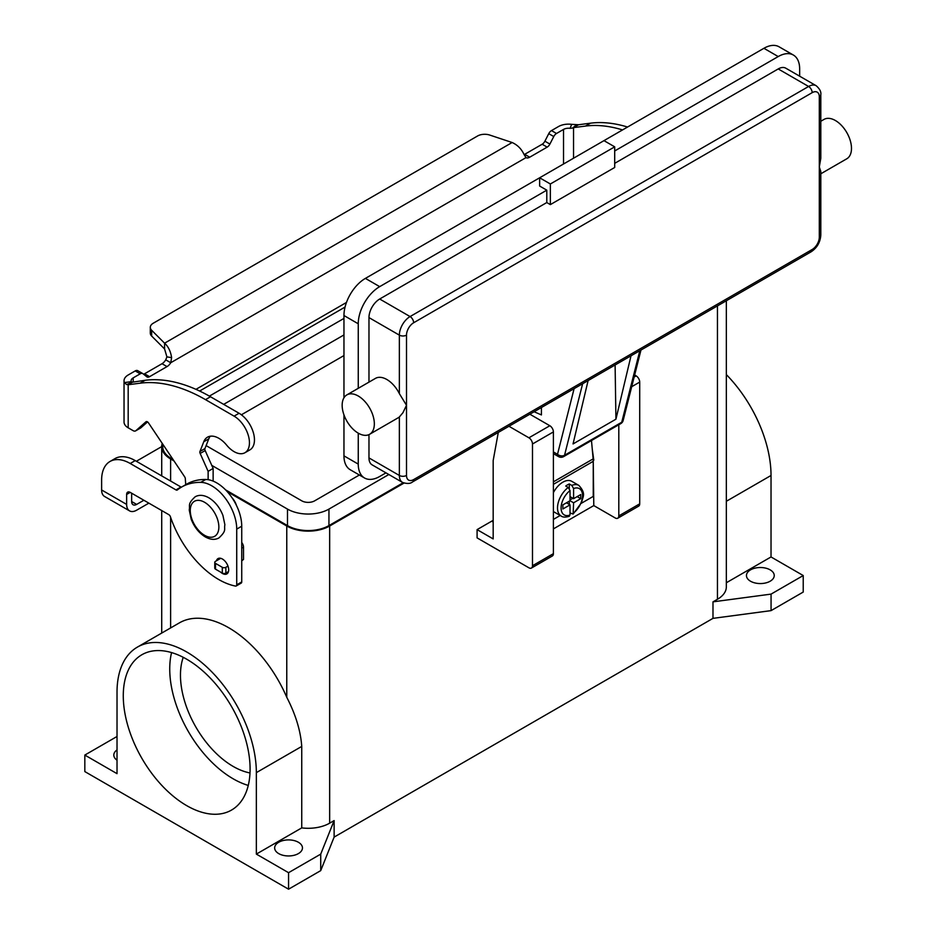 <?xml version="1.0" encoding="UTF-8"?>
<svg xmlns="http://www.w3.org/2000/svg" width="936" height="936" viewBox="0 0 936 936"><rect width="100%" height="100%" fill="white"/><g stroke="black" fill="none" stroke-linecap="round" stroke-linejoin="round"><path stroke-width="1.4" d="M143.571 374.201A5.054 2.913 120 0 0 144.553 373.792L162.022 363.706A7.582 4.376 120 0 0 165.731 359.845L166.912 356.873L164.572 348.964L164.572 343.184C168.304 346.519 170.656 351.328 171.616 357.634L170.738 362.735A7.582 4.376 -60 0 1 167.029 366.596L149.561 376.681A5.054 2.913 -60 0 1 147.022 376.939A5.054 2.913 -60 0 1 146.812 376.787L142.962 373.71A5.054 2.913 120 0 0 142.752 373.569A5.054 2.913 120 0 0 140.224 373.815L133.193 377.875A7.078 4.083 0 0 0 131.122 380.765A7.078 4.083 0 0 0 131.297 381.666L132.409 382.204L145.138 380.297A176.916 102.141 60 0 1 210.495 396.759L239.089 413.267A21.739 12.554 60 0 1 246.531 419.773A21.739 12.554 60 0 1 249.959 449.83L244.951 452.72A21.739 12.554 -120 0 0 241.523 422.662A21.739 12.554 -120 0 0 234.082 416.146L205.487 399.637A176.916 102.141 -120 0 0 140.131 383.187L128.185 384.743L126.617 384.544L124.394 382.578A14.157 8.167 180 0 1 124.043 380.765A14.157 8.167 180 0 1 128.185 374.985L135.217 370.925A5.054 2.913 -60 0 1 137.744 370.679A5.054 2.913 -60 0 1 137.955 370.82M627.529 127.039A176.916 102.141 -120 0 0 590.476 123.189L578.542 124.745L572.598 128.056L570.094 128.326L571.662 124.348A14.157 8.167 180 0 0 558.523 126.535L551.491 130.595A5.054 2.913 120 0 0 548.753 133.649L544.904 141.184A5.054 2.913 -60 0 1 542.166 144.238L524.686 154.323A7.582 4.376 -60 0 1 524.101 154.627M573.534 158.219L573.534 127.624L585.48 126.079A176.916 102.141 60 0 1 622.534 129.928M524.686 154.323L529.694 157.213A7.582 4.376 120 0 1 525.985 157.634L523.926 154.241C521.387 148.859 517.468 144.951 512.132 142.518L489.774 135.065A10.109 5.838 180 0 0 477.571 135.989L153.258 323.224A10.109 5.838 0 0 0 150.298 327.354A10.109 5.838 0 0 0 151.655 330.279L164.572 343.184L512.132 142.518M571.662 124.348L578.542 124.745M570.094 128.326A7.078 4.083 0 0 0 563.53 129.425L556.499 133.485A5.054 2.913 -60 0 0 553.761 136.539L549.9 144.074A5.054 2.913 120 0 1 547.162 147.127L529.694 157.213M164.572 348.964L151.655 336.047A10.109 5.838 180 0 1 150.298 333.134L150.298 327.354M525.985 157.634L170.738 362.735L165.731 359.845M132.526 382.145L128.185 384.743L128.185 427.81L133.076 430.63A5.054 2.913 -120 0 0 135.603 430.888A5.054 2.913 -120 0 0 135.884 430.689L145.969 421.773A2.527 1.462 60 0 1 146.11 421.68A2.527 1.462 60 0 1 148.485 422.885L184.626 476.775A2.527 1.462 60 0 1 185.305 478.6L185.737 484.661M124.043 380.765L124.043 422.031A14.157 8.167 0 0 0 128.185 427.81M208.131 479.688L208.131 471.334L200.164 453.457A2.527 1.462 60 0 1 199.965 451.456L203.767 441.745A22.745 13.127 60 0 1 207.488 437.182A22.745 13.127 60 0 1 226.641 445.126A21.739 12.554 -120 0 0 244.951 452.72M210.261 436.223A22.745 13.127 -120 0 0 208.775 438.855L204.961 448.566A2.527 1.462 -120 0 0 205.171 450.567L213.139 468.445L213.139 481.116M241.734 542.506A5.054 2.913 60 0 1 243.512 547.115L243.512 559.447L241.734 560.816M147.549 421.914L140.88 427.799A5.054 2.913 60 0 1 140.611 427.998A5.054 2.913 60 0 1 140.295 428.138M208.131 471.334L213.139 468.445M220.72 558.324L215.502 561.331A2.527 1.462 0 0 0 214.765 562.36A2.527 1.462 0 0 0 215.502 563.39L222.3 567.31A2.527 1.462 0 0 0 225.869 567.31L227.974 566.105M228.478 571.58L225.869 573.089A2.527 1.462 180 0 1 222.3 573.089L215.502 569.17A2.527 1.462 180 0 1 214.765 568.14L214.765 562.36M574.107 388.651L557.505 454.311A5.054 3.545 14.2 0 0 561.003 455.832A5.054 3.545 14.2 0 0 564.548 455.259L621.738 422.241A5.054 2.913 60 0 1 620.802 423.599L563.612 456.616A5.054 5.054 0 0 1 558.558 456.616L553.398 453.644L558.558 456.616A5.054 2.913 -60 0 1 557.505 454.311L553.398 451.936M819.316 237.112A5.054 2.913 0 0 0 820.802 235.053L820.802 171.487L819.316 166.959L819.316 237.112A10.109 5.838 -60 0 1 812.167 249.502A5.054 2.913 60 0 1 811.126 251.807L412.6 481.9A5.054 2.913 -120 0 0 413.654 479.583A10.109 5.838 -60 0 1 406.505 475.453L406.505 405.3L402.925 412.741L399.356 416.965A22.745 13.127 60 0 1 398.209 417.772L369.626 434.281A22.745 13.127 60 0 1 358.254 433.157A22.745 13.127 60 0 1 343.383 413.104A22.745 13.127 60 0 1 346.87 394.887A22.745 13.127 60 0 1 358.254 396.01A22.745 13.127 60 0 1 373.113 416.052A22.745 13.127 60 0 1 369.626 434.281M820.802 94.735L820.802 158.301L819.316 166.959L819.316 96.794A5.054 2.913 0 0 0 820.802 94.735C821.305 91.857 819.76 88.85 816.18 85.726A15.163 8.752 120 0 0 808.599 86.475L410.073 316.567A5.054 2.913 60 0 1 412.6 319.235A5.054 2.913 60 0 1 413.654 322.756L812.167 92.664A5.054 2.913 -120 0 0 811.126 89.142A5.054 2.913 -120 0 0 808.599 86.475L778.214 68.936L614.695 163.344M346.87 394.887L375.465 378.378A22.745 13.127 60 0 1 386.837 379.501A22.745 13.127 60 0 1 399.356 393.623L406.505 405.3L406.505 335.135A10.109 5.838 -60 0 1 413.654 322.756M820.802 121.27L824.031 119.398A22.745 13.127 60 0 1 835.403 120.522A22.745 13.127 60 0 1 850.262 140.576A22.745 13.127 60 0 1 846.776 158.792L820.802 173.792M546.788 202.55L546.788 190.172L539.639 186.042L539.639 177.793L603.977 140.646L614.695 146.835L614.695 167.474L550.356 204.61L546.788 202.55L379.688 299.017A15.163 8.752 120 0 0 368.971 317.596L368.971 382.122M368.971 434.608L368.971 457.915A15.163 8.752 120 0 0 372.107 464.853L402.492 482.403A15.163 8.752 120 0 1 399.356 475.453A5.054 2.913 0 0 0 402.925 476.307A5.054 2.913 0 0 0 406.505 475.453M550.356 204.61L550.356 183.982L614.695 146.835M343.957 397.823L343.957 315.526A30.326 17.515 120 0 1 365.403 278.39L539.639 177.793L550.356 183.982M614.695 150.965L778.214 56.558A30.326 17.515 -60 0 1 793.377 55.048A30.326 17.515 -60 0 1 799.66 68.936L799.66 76.19M793.377 55.048L779.08 46.8A30.326 17.515 120 0 0 763.916 48.298L603.977 140.646M358.254 388.311L358.254 323.786A30.326 17.515 -60 0 1 379.688 286.638L546.788 190.172M816.18 85.726L785.795 68.188A15.163 8.752 120 0 0 778.214 68.936M385.971 472.855L379.688 476.482A30.326 17.515 -60 0 1 364.525 477.992A30.326 17.515 -60 0 1 358.254 464.104L358.254 433.157M534.117 411.746L541.429 414.929L541.429 407.523M343.957 414.835L343.957 455.855A30.326 17.515 120 0 0 350.228 469.732L364.525 477.992M631.016 355.797L615.935 419.188L573.043 443.945L588.112 380.566M615.935 419.188L615.104 364.981M568.234 516.064L570.024 515.011L570.024 504.867L562.875 508.985L562.875 504.867L570.024 500.737L570.024 490.593L568.234 487.469L565.73 486.03A17.69 10.214 -60 0 1 567.52 484.848A17.69 10.214 -60 0 1 569.299 483.959L571.802 485.41L573.592 488.534L573.592 498.677L580.741 494.547L580.741 498.677L573.592 502.796L573.148 514.063L581.712 502.351C582.449 496.759 586.708 494.126 578.869 485.41L571.72 481.291A17.69 10.214 120 0 0 562.875 482.169A17.69 10.214 120 0 0 553.398 492.64M553.398 511.512A17.69 10.214 120 0 0 554.03 511.933L561.179 516.052C562.91 517.362 565.648 517.421 569.38 516.239M183.234 657.306A74.506 43.021 -120 0 0 233.158 766.42A74.506 43.021 -120 0 0 250.006 772.949M171.569 652.579A89.669 51.772 -120 0 0 233.158 778.799A89.669 51.772 -120 0 0 248.262 785.421M186.685 805.627A89.669 51.772 60 0 1 128.103 726.605A89.669 51.772 60 0 1 141.851 654.755A89.669 51.772 60 0 1 186.685 659.201A89.669 51.772 60 0 1 245.267 738.212A89.669 51.772 60 0 1 231.52 810.073A89.669 51.772 60 0 1 186.685 805.627M236.539 505.604A12.636 7.301 -120 0 0 231.976 497.695M278.717 853.609A13.9 8.026 180 0 1 274.657 847.934A13.9 8.026 180 0 1 283.234 840.516A13.9 8.026 180 0 1 298.385 842.26A13.9 8.026 180 0 1 302.457 847.934A13.9 8.026 180 0 1 293.869 855.34A13.9 8.026 180 0 1 278.717 853.609M117.023 760.207A13.9 8.026 180 0 1 113.818 755.071A13.9 8.026 180 0 1 117.023 749.935M750.52 581.221A13.9 8.026 180 0 1 746.448 575.546A13.9 8.026 180 0 1 755.024 568.129A13.9 8.026 180 0 1 770.176 569.872A13.9 8.026 180 0 1 774.247 575.546A13.9 8.026 180 0 1 765.66 582.952A13.9 8.026 180 0 1 750.52 581.221M220.627 572.118A8.845 5.113 -120 0 0 226.851 573.908A8.845 5.113 -120 0 0 228.688 569.86A8.845 5.113 -120 0 0 224.827 560.968A8.845 5.113 -120 0 0 218.006 558.593A8.845 5.113 -120 0 0 216.415 560.804M581.338 503.287L593.248 496.408L593.248 461.319A26.536 15.327 -120 0 0 593.143 458.897L591.482 440.528M593.237 460.5L593.787 505.58L553.398 528.899M136.434 461.308A40.435 23.341 0 0 1 138.587 459.962L161.717 446.612A30.326 17.515 180 0 1 162.232 443.383M131.648 493.202L131.648 501.532A7.078 4.083 120 0 0 133.111 504.761A7.078 4.083 120 0 0 136.644 504.41L143.863 500.257M110.003 461.483A40.435 23.341 60 0 1 130.221 463.484L135.217 460.606A40.435 23.341 60 0 0 114.999 458.593L110.003 461.483A40.435 23.341 60 0 0 101.626 479.992L101.626 489.973A14.157 8.167 120 0 0 104.551 496.454L129.577 510.892A14.157 8.167 -60 0 0 136.644 510.19L148.859 503.147M130.221 463.484L175.968 489.902A2.527 1.462 -120 0 0 177.232 490.031A2.527 1.462 -120 0 0 177.337 489.961A101.088 58.371 60 0 1 181.525 487.094A101.088 58.371 60 0 1 200.737 482.368A35.381 20.428 60 0 1 236.726 529.109L236.726 584.824A2.527 1.462 60 0 1 236.2 585.983A2.527 1.462 60 0 1 235.498 586.076A75.816 43.77 60 0 1 170.422 516.754A2.527 1.462 -120 0 0 168.819 514.66L130.221 492.383A5.054 2.913 -120 0 0 127.694 492.125A5.054 2.913 -120 0 0 126.641 494.442L126.641 504.41A14.157 8.167 -60 0 0 129.577 510.892M181.525 487.094L186.533 484.204A101.088 58.371 60 0 1 205.744 479.478A35.381 20.428 60 0 1 241.734 526.219L241.734 581.935A2.527 1.462 60 0 1 241.207 583.093L236.2 585.983M135.217 460.606L180.964 487.012A2.527 1.462 -120 0 0 181.362 487.188M320.72 870.632L320.72 854.123L288.557 872.691L288.557 889.2L320.72 870.632L334.129 837.1L712.986 618.357L771.065 610.623L803.228 592.055L803.228 575.546L771.03 556.955L771.03 475.476A98.514 56.874 -120 0 0 726.336 374.587M116.988 736.503L84.825 755.071L84.825 771.58L288.557 889.2M334.129 837.1L334.129 820.591L320.72 854.123M712.986 618.357L712.986 601.848L717.456 599.274L717.456 305.896M404.013 483.081L329.659 526.009A30.326 17.515 180 0 1 286.767 526.009L227.237 491.646M334.129 820.591L329.659 823.165A30.326 17.515 180 0 1 301.743 827.892L256.347 854.1L256.347 772.633A98.514 56.874 -120 0 0 213.349 673.487A98.514 56.874 -120 0 0 137.428 647.092A98.514 56.874 -120 0 0 117.023 692.195L117.023 773.662L84.825 755.071M771.065 610.623L771.065 594.114L712.986 601.848M803.228 575.546L771.065 594.114M173.979 460.898L170.609 458.944A30.326 17.515 180 0 1 161.717 446.566L161.717 475.897M403.17 482.742L328.945 525.599A29.32 16.93 180 0 1 287.481 525.599L225.541 489.844M173.066 459.553L171.323 458.535A29.32 16.93 180 0 1 162.735 446.566L162.735 444.132M726.336 300.76L726.336 586.895A30.326 17.515 180 0 1 717.456 599.274M343.957 318.427L209.383 396.115M211.77 465.379L287.481 509.09A29.32 16.93 0 0 0 328.945 509.09L388.838 474.517M359.377 475.008L314.648 500.842A9.103 5.253 180 0 1 301.778 500.842L206.119 445.606M223.681 404.364L343.957 334.936M343.957 355.563L241.383 414.788M137.428 647.092L179.431 622.85A98.514 56.874 60 0 1 286.767 697.285C295.659 714.519 300.655 730.899 301.743 746.425L301.743 827.892M288.557 872.691L256.347 854.1M771.03 556.955L726.336 582.754M508.95 426.266L528.91 437.802A5.054 2.913 60 0 1 532.49 443.992L532.49 565.742A5.054 2.913 60 0 1 531.437 568.047A5.054 2.913 60 0 1 528.91 567.801L477.091 537.884L477.091 529.624L491.739 521.165L493.178 521.995M493.178 520.299A40.435 23.341 -60 0 1 491.739 521.165M618.801 424.757L618.801 515.9A5.054 2.913 60 0 1 617.76 518.216A5.054 2.913 60 0 1 615.233 517.971L593.787 505.58M617.76 518.216L638.668 506.142A5.054 2.913 -120 0 0 639.709 503.837L639.709 382.087A5.054 2.913 -120 0 0 636.141 375.886L634.655 375.032M477.091 529.624L493.178 538.914L493.178 460.5L498.291 432.42M531.437 568.047L552.357 555.984A5.054 2.913 -120 0 0 553.398 553.667L553.398 431.917A5.054 2.913 -120 0 0 549.83 425.728L529.858 414.203M592.277 449.257L593.787 460.184M573.148 514.063L570.024 512.975M569.299 504.445L569.299 501.146M570.024 499.906L572.879 498.256M569.299 488.51L569.299 483.959M570.024 504.867L566.444 502.796M573.592 498.677L570.024 496.606M580.741 498.677L577.173 496.606M573.592 502.796L570.024 500.737M553.398 519.41L560.196 515.49M234.082 416.146L239.089 413.267M572.598 128.056L576.658 124.71M563.53 163.999L563.53 129.425M551.491 130.595L556.499 133.485M548.753 133.649L553.761 136.539M544.904 141.184L549.9 144.074M542.166 144.238L547.162 147.127M590.476 123.189L585.48 126.079M195.963 389.341L346.46 302.457M345.045 307.078L199.637 391.026M133.193 377.875L133.193 381.853M166.912 356.873L171.616 357.634M151.655 336.047L151.655 330.279M132.409 382.204L126.617 384.544M131.297 381.666L124.394 382.578M140.131 383.187L145.138 380.297M203.767 441.745L208.775 438.855M199.965 451.456L204.961 448.566M200.164 453.457L205.171 450.567M241.734 548.145L243.512 547.115M241.734 560.477L243.512 559.447M135.884 430.689L140.88 427.799M205.487 399.637L210.495 396.759M215.502 563.39L215.502 569.17M222.3 567.31L222.3 573.089M225.869 567.31L225.869 573.089M135.217 370.925L140.224 373.815M144.553 373.792L149.561 376.681M162.022 363.706L167.029 366.596M812.167 249.502L413.654 479.583M368.971 317.596L399.356 335.135A5.054 2.913 0 0 0 402.925 335.989A5.054 2.913 0 0 0 406.505 335.135M379.688 299.017L410.073 316.567A15.163 8.752 120 0 0 399.356 335.135L399.356 393.623M368.971 457.915L399.356 475.453L399.356 416.965M763.916 48.298L778.214 56.558M365.403 278.39L379.688 286.638M812.167 92.664A10.109 5.838 -60 0 1 819.316 96.794M808.599 251.562A5.054 2.913 60 0 0 811.126 251.807L412.6 481.9C410.366 483.772 406.996 483.947 402.492 482.403M343.957 455.855L358.254 464.104M343.957 315.526L358.254 323.786M563.612 456.616A5.054 2.913 -120 0 0 564.548 455.259L582.637 383.725M639.814 350.719L621.738 422.241A5.054 3.545 14.2 0 0 623.165 420.463L640.973 350.041M568.234 487.469A17.69 10.214 120 0 0 558.149 503.03A17.69 10.214 120 0 0 561.179 516.052M204.563 535.298A20.218 11.677 -120 0 0 218.86 527.05A20.218 11.677 -120 0 0 204.563 502.281A20.218 11.677 -120 0 0 190.265 510.541A20.218 11.677 -120 0 0 204.563 535.298M131.648 501.532L136.644 504.41M126.641 494.442L130.221 492.383M236.726 529.109L241.734 526.219M236.726 584.824L241.734 581.935M200.737 482.368L205.744 479.478M175.968 489.902L180.964 487.012M101.626 489.973L126.641 504.41M329.659 823.165L329.659 526.009M287.481 509.09L287.481 525.599M171.323 456.932L171.323 458.535M328.945 509.09L328.945 525.599M286.767 697.285L286.767 526.009M170.609 627.939L170.609 517.28M170.609 481.034L170.609 458.944M256.347 772.633L301.743 746.425M771.03 475.476L726.336 501.286M639.709 503.837L618.801 515.9M639.709 382.087L631.706 386.708M636.141 375.886L634.152 377.044M549.83 425.728L528.91 437.802M553.398 431.917L532.49 443.992M553.398 553.667L532.49 565.742M578.869 485.41A17.69 10.214 120 0 0 571.802 485.41M573.592 512.94A15.163 8.752 120 0 0 582.531 495.577A15.163 8.752 120 0 0 573.592 488.534M570.024 490.593A15.163 8.752 120 0 0 561.085 507.955A15.163 8.752 120 0 0 570.024 515.011M593.248 461.319L553.398 484.333M593.143 458.897L553.398 481.841M140.611 427.998L135.603 430.888M142.752 373.569L137.744 370.679M811.126 251.807C817.093 247.818 820.322 242.225 820.802 235.053M620.802 423.599A5.054 5.054 0 0 0 623.165 420.463M195.179 496.77C199.122 494.594 203.674 494.922 208.833 497.776C215.151 501.673 219.843 507.581 222.932 515.467L224.886 524.768C223.821 529.507 227.05 530.349 218.942 537.919C214.999 540.107 210.448 539.768 205.288 536.925C198.97 533.017 194.279 527.12 191.19 519.223L189.236 509.933C190.3 505.183 187.071 504.34 195.179 496.77M161.717 633.075L161.717 510.565"/></g></svg>
